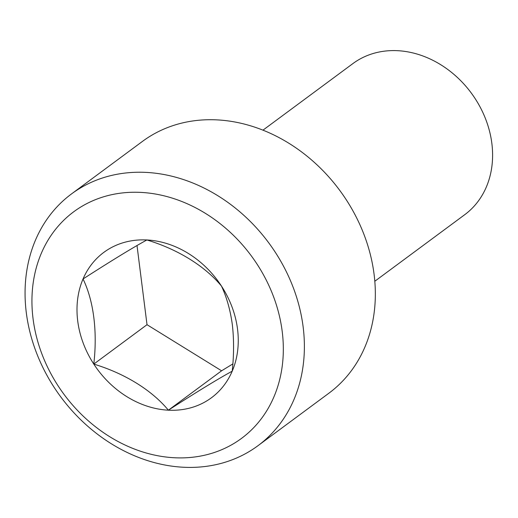 <?xml version="1.0" encoding="UTF-8"?>
<svg xmlns="http://www.w3.org/2000/svg" width="518" height="518" viewBox="0 0 518 518"><rect width="100%" height="100%" fill="white"/><g stroke="black" fill="none" stroke-linecap="round" stroke-linejoin="round"><path stroke-width="0.78" d="M374.812 281.248L464.73 214.692A93.991 77.648 -126.5 0 0 491.854 143.395A93.991 77.648 -126.5 0 0 437.794 62.963A93.991 77.648 -126.5 0 0 352.881 63.597L262.969 130.154M257.932 445.733L328.885 393.214A156.656 129.409 -126.5 0 0 374.093 274.391A156.656 129.409 -126.5 0 0 283.987 140.339A156.656 129.409 -126.5 0 0 142.476 141.388L71.516 193.913A156.656 129.409 53.5 0 1 213.034 192.858A156.656 129.409 53.5 0 1 303.14 326.916A156.656 129.409 53.5 0 1 257.932 445.733A156.656 129.409 53.5 0 1 116.414 446.788A156.656 129.409 53.5 0 1 26.308 312.736A156.656 129.409 53.5 0 1 71.516 193.913M33.055 318.693A140.987 116.472 -126.5 0 0 174.391 457.75A140.987 116.472 -126.5 0 0 282.206 331.455A140.987 116.472 -126.5 0 0 140.87 192.398A140.987 116.472 -126.5 0 0 33.055 318.693M221.464 286.065C204.921 266.155 178.205 249.469 146.879 239.964C132.964 247.539 111.687 260.541 83.042 278.975C93.68 300.906 97.552 331.481 93.797 364.089C124.598 373.439 151.573 389.937 168.382 410.185C195.772 392.527 218.874 378.393 232.213 371.179C233.974 354.843 234.013 339.303 232.323 324.559C230.316 310.055 226.696 297.222 221.464 286.065A90.443 74.715 -126.5 0 0 146.879 239.964A90.443 74.715 -126.5 0 0 83.042 278.975A90.443 74.715 -126.5 0 0 93.797 364.089A90.443 74.715 -126.5 0 0 168.382 410.185A90.443 74.715 -126.5 0 0 232.213 371.179A90.443 74.715 -126.5 0 0 237.542 329.17A90.443 74.715 -126.5 0 0 221.464 286.065M137.011 245.532L147.015 324.695L221.594 370.797L168.382 410.185M221.594 370.797L232.841 363.921M147.015 324.695L93.797 364.089"/></g></svg>
